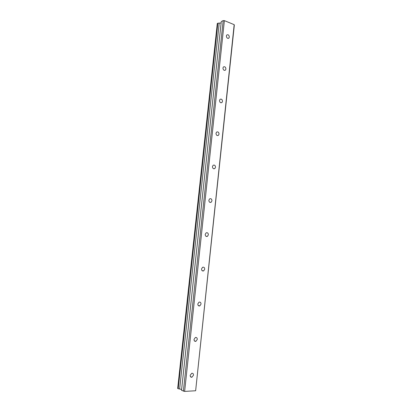<?xml version="1.0" encoding="UTF-8"?>
<svg xmlns="http://www.w3.org/2000/svg" width="412" height="412" viewBox="0 0 412 412"><rect width="100%" height="100%" fill="white"/><g stroke="black" fill="none" stroke-linecap="round" stroke-linejoin="round"><path stroke-width="0.62" d="M190.2 375.311C190.2 376.707 190.777 377.346 191.925 377.238L193.496 375.188C193.496 373.787 192.919 373.148 191.76 373.267L190.2 375.311M226.358 35.952C226.615 37.976 227.46 38.692 228.881 38.1L229.314 37.111C229.057 35.082 228.212 34.371 226.791 34.974L226.358 35.952M222.944 68.001C223.18 69.989 224.015 70.689 225.441 70.107L225.93 69.051C225.694 67.063 224.859 66.363 223.428 66.95L222.944 68.001M219.483 100.451C219.699 102.392 220.523 103.082 221.955 102.521L222.506 101.383C222.289 99.436 221.465 98.751 220.034 99.323L219.483 100.451M215.986 133.308C216.176 135.203 216.985 135.878 218.412 135.342L219.04 134.116C218.849 132.221 218.036 131.546 216.604 132.087L215.986 133.308M212.443 166.577C212.602 168.415 213.395 169.085 214.817 168.585L215.528 167.262C215.363 165.418 214.57 164.754 213.143 165.258L212.443 166.577M208.853 200.263C208.987 202.045 209.76 202.709 211.16 202.251L211.974 200.824C211.835 199.042 211.062 198.383 209.651 198.842L208.853 200.263M205.217 234.382C205.325 236.097 206.067 236.756 207.442 236.354L208.369 234.814C208.261 233.094 207.514 232.44 206.134 232.847L205.217 234.382M201.535 268.938C201.612 270.581 202.323 271.235 203.662 270.895L204.723 269.232C204.646 267.589 203.93 266.935 202.586 267.28L201.535 268.938M197.806 303.938C197.853 305.503 198.527 306.152 199.815 305.889L201.03 304.097C200.979 302.526 200.304 301.883 199.006 302.156L197.806 303.938M194.026 339.395C194.052 340.873 194.675 341.522 195.901 341.332L197.286 339.411C197.266 337.928 196.632 337.284 195.401 337.479L194.026 339.395M217.86 23.211L217.294 23.489L177.675 388.459L178.221 388.722L217.86 23.211L221.131 22.954M178.221 388.722L181.615 389.453M234.176 24.658L195.638 390.761L184.627 391.4L224.391 20.631L234.176 24.658L234.325 25.168L195.638 390.761M183.376 391.209L223.201 20.6L221.28 21.537L181.522 390.313L184.627 391.4M223.201 20.6L224.391 20.631M179.642 389.01L219.22 23.134M191.925 377.238L190.442 376.594M228.881 38.1L228.166 38.414M225.441 70.107L224.607 70.411M221.955 102.521L220.992 102.794M218.412 135.342L217.315 135.569M214.817 168.585L213.581 168.735M211.16 202.251L209.796 202.302M207.442 236.354L205.974 236.277M203.662 270.895L202.122 270.679M199.815 305.889L198.249 305.519M195.901 341.332L194.356 340.817M199.094 305.987L199.125 305.725"/></g></svg>
